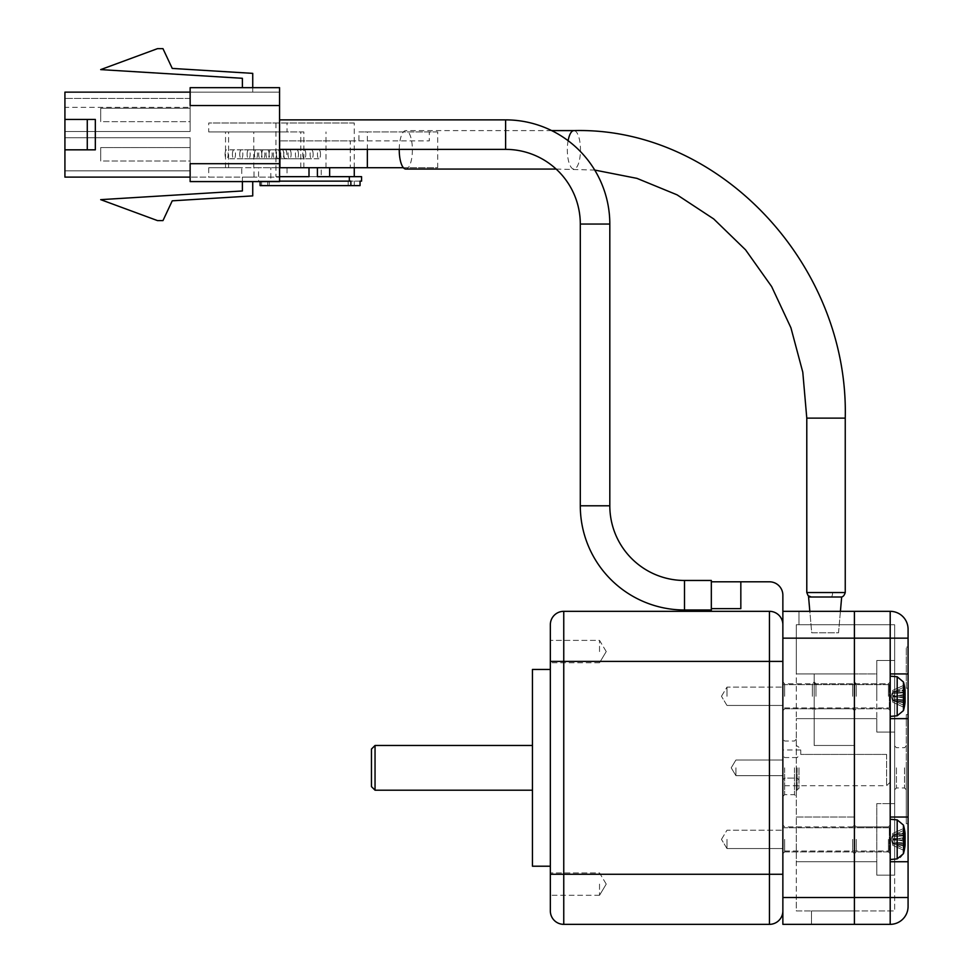 <?xml version="1.0" encoding="UTF-8"?>
<svg xmlns="http://www.w3.org/2000/svg" width="973" height="973" viewBox="0 0 973 973"><rect width="100%" height="100%" fill="white"/><g stroke="black" fill="none" stroke-linecap="round" stroke-linejoin="round"><path stroke-width="0.73" stroke-dasharray="4.87 3.65" d="M782.864 698.298L782.864 694.272M726.977 696.291L726.977 687.12L726.977 696.291M782.864 841.402L782.864 837.376M726.977 839.383L726.977 848.553L726.977 839.383M782.864 767.831L782.864 796.461L782.864 767.831M735.916 767.831L735.916 775.663L735.916 767.831M550.341 651.569L550.341 640.392L550.341 651.569M599.526 651.569L599.526 640.392L599.526 651.569M550.341 884.104L550.341 895.282L550.341 884.104M599.526 884.104L599.526 895.282L599.526 884.104M371.467 749.052L371.467 786.622M375.043 790.198L375.043 745.476M890.198 767.831L890.198 754.416L886.61 754.416L886.61 785.722L886.61 754.416L800.755 754.416L800.755 749.952L800.755 754.416L890.198 754.416L890.198 782.146L890.198 767.831M532.45 866.213L532.45 669.46M550.341 767.831L550.341 866.213L550.341 767.831M782.864 910.935L782.864 874.265L782.864 910.935A13.415 13.415 0 0 1 769.448 924.35A13.415 13.415 0 0 0 782.864 910.935M711.324 611.324L769.448 611.324L711.324 611.324L711.324 581.805L711.324 609.986L711.324 608.636L740.83 608.636L740.83 581.805L711.324 581.805L711.324 595.221L711.324 581.805L769.448 581.805A13.415 13.415 0 0 1 782.864 595.221L782.864 624.739A13.415 13.415 0 0 0 769.448 611.324L563.756 611.324A13.415 13.415 0 0 0 550.341 624.739L550.341 910.935A13.415 13.415 0 0 0 563.756 924.35L769.448 924.35L769.448 874.265L563.756 874.265L563.756 661.409L769.448 661.409L769.448 874.265L782.864 874.265M890.198 924.35A17.891 17.891 0 0 0 908.077 906.459L908.077 861.75L890.198 861.75L890.198 924.35L811.494 924.35L854.416 924.35L854.416 745.476L814.17 745.476L814.17 673.924L796.291 673.924L796.291 718.646L876.782 718.646L854.416 718.646L854.416 624.739L796.291 624.739L796.291 673.924L854.416 673.924L814.17 673.924L854.416 673.924L854.416 638.154L854.416 924.35L854.416 897.52L854.416 910.935L811.494 910.935L854.416 910.935L854.416 924.35L811.494 924.35L811.494 910.935L811.494 924.35L811.494 910.935L811.494 924.35L854.416 924.35L854.416 910.935L854.416 924.35L782.864 924.35L782.864 624.739A13.415 13.415 0 0 0 769.448 611.324L769.448 661.409L782.864 661.409M532.45 767.831L532.45 790.198L532.45 767.831M798.967 767.831L798.967 788.41L798.967 767.831M797.179 767.831L797.179 790.198L797.179 767.831M784.664 767.831L784.664 794.661L784.664 767.831M796.291 767.831L796.291 796.461L796.291 767.831M794.491 767.831L794.491 794.661L794.491 767.831M852.628 696.291L852.628 683.764L852.628 696.291M782.864 696.291L782.864 681.976L782.864 696.291M784.664 696.291L784.664 683.764L784.664 696.291M890.198 861.75L908.077 861.75L890.198 861.75L890.198 817.028L890.198 861.75L890.198 817.028L908.077 817.028L908.077 718.646L890.198 718.646L890.198 673.924L908.077 673.924L908.077 629.215A17.891 17.891 0 0 0 890.198 611.324L798.967 611.324L854.416 611.324L854.416 673.924L876.782 673.924L854.416 673.924L876.782 673.924L876.782 696.291L876.782 660.509L876.782 732.061L876.782 660.509L894.661 660.509L876.782 660.509L894.661 660.509L894.661 732.061L876.782 732.061L876.782 718.646L876.782 732.061L894.661 732.061L894.661 875.165L894.661 732.061L876.782 732.061L894.661 732.061L894.661 660.509L876.782 660.509L876.782 673.924L814.17 673.924L814.17 718.646L876.782 718.646L814.17 718.646L814.17 745.476L854.416 745.476L814.17 745.476L814.17 673.924L854.416 673.924L796.291 673.924L796.291 718.646L854.416 718.646L854.416 897.52L796.291 897.52L796.291 910.935L854.416 910.935L854.416 897.52L796.291 897.52L796.291 861.75L876.782 861.75L876.782 875.165L894.661 875.165L894.661 910.935L894.661 875.165L876.782 875.165L894.661 875.165L876.782 875.165L876.782 861.75L854.416 861.75L876.782 861.75L854.416 861.75L854.416 897.52L854.416 861.75L796.291 861.75L854.416 861.75L796.291 861.75L796.291 817.028L854.416 817.028L796.291 817.028L796.291 718.646L814.17 718.646L796.291 718.646L796.291 910.935L854.416 910.935L811.494 910.935L854.416 910.935L854.416 745.476L814.17 745.476L814.17 673.924L796.291 673.924L796.291 624.739L894.661 624.739L894.661 660.509L894.661 624.739L854.416 624.739L854.416 611.324L854.416 638.154L854.416 611.324L782.864 611.324M852.628 839.383L852.628 851.91L852.628 839.383M782.864 839.383L782.864 853.698L782.864 839.383M784.664 839.383L784.664 851.91L784.664 839.383M812.382 696.291L812.382 683.764L812.382 696.291M798.967 611.324L798.967 624.739L798.967 611.324M854.416 817.028L796.291 817.028L854.416 817.028M814.17 696.291L814.17 681.976L814.17 696.291M856.204 696.291L856.204 683.764L856.204 696.291M888.41 696.291L888.41 683.764L888.41 696.291M856.204 839.383L856.204 851.91L856.204 839.383M888.41 839.383L888.41 851.91L888.41 839.383M815.958 696.291L815.958 683.764L815.958 696.291M894.661 767.831L894.661 789.748L894.661 767.831M896.449 767.831L896.449 787.96L896.449 767.831M906.289 767.831L906.289 823.73L906.289 714.62L908.077 714.62L908.077 823.73L908.077 714.62L906.289 714.62L906.289 767.831M904.501 767.831L904.501 787.96L904.501 767.831M876.782 875.165L876.782 803.613L876.782 861.75L876.782 803.613L894.661 803.613L876.782 803.613L894.661 803.613L876.782 803.613L876.782 875.165M854.416 696.291L854.416 681.976L854.416 696.291M890.198 611.324L890.198 638.154L854.416 638.154L854.416 624.739L854.416 638.154L782.864 638.154M908.077 647.094L908.077 688.239L908.077 647.094L906.289 647.094L906.289 688.239L908.077 688.239L906.289 688.239L906.289 647.094L908.077 647.094M908.077 718.646L890.198 718.646L890.198 673.924L890.198 718.646L908.077 718.646L908.077 673.924L890.198 673.924L908.077 673.924M908.077 861.75L908.077 817.028L890.198 817.028L908.077 817.028M854.416 910.935L894.661 910.935L854.416 910.935M890.198 696.291L890.198 681.976L890.198 696.291M890.198 839.383L890.198 825.08L890.198 839.383M892.703 700.949L892.703 695.452L892.703 700.949L905.109 701.874A53.6 49.538 -0 0 1 904.975 702.98A53.6 49.538 -0 0 1 904.185 707.456A51.922 17.745 28.3 0 0 904.185 705.498A53.6 49.538 180 0 0 905.109 699.928L905.109 696.741A53.6 20.469 0 0 0 904.185 694.442A51.922 42.946 127.4 0 0 904.245 692.071A51.922 42.946 127.4 0 0 904.185 689.711A53.6 20.469 180 0 1 905.109 692.022L905.109 690.696A53.6 49.538 180 0 0 904.975 689.589A53.6 49.538 180 0 0 904.185 685.126A51.922 17.745 151.7 0 1 904.185 687.072A53.6 49.538 -0 0 1 905.109 692.654L905.109 695.829A53.6 20.469 180 0 1 904.185 698.128A51.922 42.946 52.6 0 1 904.245 700.511A51.922 42.946 52.6 0 1 904.185 702.859A53.6 20.469 0 0 0 905.109 700.56L905.109 701.874L892.703 701.022L892.703 695.452L905.109 695.829L892.703 695.452L892.703 702.153L892.703 697.13L905.109 696.741L892.703 697.13L892.703 690.416L892.703 697.13L892.703 691.621L905.109 690.696L892.703 691.548L892.703 693.579L892.703 690.416L892.703 700.949M890.198 684.712L890.198 708.806L890.198 684.712M897.191 676.77L897.191 715.8L903.455 710.582L903.455 682L903.455 710.582L903.455 682L897.191 676.77L897.191 715.8L897.191 676.77L890.198 676.162L890.198 716.408L890.198 676.162M782.864 707.03L782.864 684.664L782.864 707.03M903.455 710.582A53.661 53.661 0 0 0 904.975 702.98A53.6 49.538 -0 0 1 904.185 707.456A51.922 17.745 28.3 0 0 904.185 705.498L892.703 700.207L905.109 700.56L892.703 700.171L904.185 705.498A53.6 49.538 180 0 0 905.036 700.56M904.185 702.859L892.703 700.669L904.185 702.859M904.975 696.291A53.6 20.469 0 0 0 904.185 694.442L892.703 696.632L904.185 694.442A51.922 42.946 127.4 0 0 904.245 692.071A51.922 42.946 127.4 0 0 904.185 689.711L892.703 691.9L904.185 689.711A53.6 20.469 180 0 1 905.109 692.022L892.703 692.399L905.109 692.022M904.185 698.128L892.703 695.95L904.185 698.128M904.185 685.126L892.703 690.416L904.185 685.126M905.109 692.654L892.703 693.579L905.109 692.654M904.185 687.072L892.703 692.375L904.185 687.072M904.185 707.456L892.703 702.153L904.185 707.456M905.109 699.928L892.703 699.003L905.109 699.928M904.975 839.383A53.6 20.469 0 0 0 904.185 837.534A51.922 42.946 127.4 0 0 904.245 835.162A51.922 42.946 127.4 0 0 904.185 832.815A53.6 20.469 180 0 1 905.109 835.114L892.703 835.503L892.703 838.544L905.109 838.921A53.6 20.469 180 0 1 904.185 841.231A51.922 42.946 52.6 0 1 904.245 843.603A51.922 42.946 52.6 0 1 904.185 845.963A53.6 20.469 0 0 0 905.109 843.652L892.703 843.275L892.703 838.544L892.703 844.053L905.109 844.978A53.6 49.538 -0 0 1 904.975 846.084A53.6 49.538 -0 0 1 904.185 850.548A51.922 17.745 28.3 0 0 904.185 848.602A53.6 49.538 180 0 0 905.036 843.652M890.198 827.816L890.198 851.91L890.198 827.816M897.191 819.874L897.191 858.891C897.799 857.809 897.811 861.701 903.455 853.674L903.455 825.092L903.455 853.674L903.455 825.092L897.191 819.874L897.191 858.891L897.191 819.874L890.198 819.266L890.198 859.512L890.198 819.266M782.864 850.134L782.864 827.755L782.864 850.134M903.455 853.674A53.661 53.661 0 0 0 904.975 846.084A53.6 49.538 -0 0 1 904.185 850.548A51.922 17.745 28.3 0 0 904.185 848.602L892.703 843.773L892.703 842.095L892.703 844.126L892.703 838.544L892.703 843.773L892.703 840.222L905.109 839.845A53.6 20.469 0 0 0 904.185 837.534L892.703 839.723L892.703 834.652L892.703 840.222L905.109 839.845L905.109 843.019L892.703 842.095L892.703 845.257L892.703 844.053L905.109 844.978L905.109 843.652L892.703 843.275L904.185 848.602A53.6 49.538 180 0 0 905.109 843.019L892.703 842.095L892.703 833.52L892.703 834.725L905.109 833.8A53.6 49.538 180 0 0 904.975 832.681A53.6 49.538 180 0 0 904.185 828.218L892.703 833.52L892.703 839.723L904.185 837.534A51.922 42.946 127.4 0 0 904.245 835.162A51.922 42.946 127.4 0 0 904.185 832.815L892.703 835.004L904.185 832.815A53.6 20.469 180 0 1 905.109 835.114L905.109 833.8L892.703 834.725L892.703 835.503L905.109 835.114M904.185 845.963L892.703 843.773L904.185 845.963M904.185 841.231L892.703 839.042L904.185 841.231M905.109 835.746L892.703 836.671L892.703 838.544L905.109 838.921L905.109 835.746L892.703 836.671L892.703 833.52L904.185 828.218A51.922 17.745 151.7 0 1 904.185 830.176L892.703 835.466L904.185 830.176A53.6 49.538 -0 0 1 905.109 835.746M904.185 850.548L892.703 845.257L904.185 850.548M279.567 134.627L279.567 119.874L279.567 134.627M711.324 581.805L711.324 580.467M100.693 147.592L100.693 161.007L190.136 161.007L190.136 147.592L190.136 161.007L190.136 147.592L190.136 161.007L100.693 161.007L100.693 147.592L190.136 147.592L100.693 147.592L100.693 161.007L100.693 147.592M100.693 108.246L100.693 121.661L190.136 121.661L190.136 108.246L190.136 121.661L190.136 108.246L190.136 121.661L100.693 121.661L100.693 108.246L190.136 108.246L100.693 108.246L100.693 121.661L100.693 108.246M279.567 181.586L279.567 87.667L279.567 92.143L279.567 87.667L190.136 87.667L279.567 87.667L190.136 87.667L190.136 105.558L190.136 87.667L190.136 92.143L64.923 92.143L64.923 177.11L279.567 177.11L190.136 177.11L190.136 163.695L279.567 163.695L190.136 163.695L190.136 181.586L279.567 181.586L190.136 181.586L190.136 177.11L190.136 181.586L279.567 181.586M252.737 181.586L252.737 195.889L172.245 200.827L162.965 220.603L157.517 220.603L100.693 199.647L242.386 190.963L242.386 177.11L252.737 177.11L242.386 177.11L242.386 181.586M64.923 119.424L95.33 119.424M95.33 149.83L64.923 149.83M252.737 87.667L252.737 92.143L242.386 92.143L252.737 92.143L252.737 73.364L172.245 68.426L162.965 48.65L157.517 48.65L100.693 69.606L242.386 78.29L242.386 87.667M190.136 92.143L279.567 92.143L190.136 92.143L190.136 105.558L279.567 105.558L190.136 105.558M64.923 137.752L64.923 170.847L64.923 137.752L64.923 170.847L64.923 137.752L190.136 137.752L190.136 170.847L64.923 170.847L190.136 170.847L190.136 137.752L64.923 137.752L190.136 137.752L190.136 170.847L190.136 137.752L64.923 137.752M190.136 107.346L190.136 98.407L64.923 98.407L190.136 98.407L190.136 131.501L64.923 131.501L64.923 98.407L64.923 131.501L64.923 98.407L64.923 131.501L190.136 131.501L190.136 98.407L64.923 98.407L190.136 98.407L190.136 131.501L64.923 131.501L190.136 131.501L190.136 107.346L64.923 107.346M64.923 170.847L190.136 170.847L64.923 170.847M399.234 149.38A19.229 6.58 -90 0 1 403.394 131.939A19.229 6.58 -90 0 1 405.802 130.601A19.229 6.58 -90 0 1 408.222 131.939A19.229 6.58 -90 0 1 412.382 149.83A19.229 6.58 -90 0 1 408.222 167.721A19.229 6.58 -90 0 1 405.802 169.059M261.761 154.306A4.476 1.532 90 0 0 260.229 149.83A4.476 1.532 90 0 0 258.696 154.306A4.476 1.532 90 0 0 260.229 158.769A4.476 1.532 90 0 0 261.761 154.306M225.079 154.306A4.476 1.532 -90 0 1 226.612 149.83A4.476 1.532 -90 0 1 228.144 154.306A4.476 1.532 -90 0 1 226.612 158.769A4.476 1.532 -90 0 1 225.079 154.306M269.095 154.306A4.476 1.532 90 0 0 267.575 149.83A4.476 1.532 90 0 0 266.043 154.306A4.476 1.532 90 0 0 267.575 158.769A4.476 1.532 90 0 0 269.095 154.306M232.425 154.306A4.476 1.532 -90 0 1 233.958 149.83A4.476 1.532 -90 0 1 235.478 154.306A4.476 1.532 -90 0 1 233.958 158.769A4.476 1.532 -90 0 1 232.425 154.306M276.441 154.306A4.476 1.532 90 0 0 274.909 149.83A4.476 1.532 90 0 0 273.377 154.306A4.476 1.532 90 0 0 274.909 158.769A4.476 1.532 90 0 0 276.441 154.306A4.476 1.532 -90 0 1 277.998 149.83A4.476 1.532 -90 0 1 279.531 154.306A4.476 1.532 -90 0 1 277.998 158.769A4.476 1.532 -90 0 1 276.478 154.306M239.759 154.306A4.476 1.532 -90 0 1 241.292 149.83A4.476 1.532 -90 0 1 242.824 154.306A4.476 1.532 -90 0 1 241.292 158.769A4.476 1.532 -90 0 1 239.759 154.306M283.788 154.306A4.476 1.532 90 0 0 282.255 149.83A4.476 1.532 90 0 0 280.723 154.306A4.476 1.532 90 0 0 282.255 158.769A4.476 1.532 90 0 0 283.788 154.306A4.476 1.532 -90 0 1 285.344 149.83A4.476 1.532 -90 0 1 286.877 154.306A4.476 1.532 -90 0 1 285.344 158.769A4.476 1.532 -90 0 1 283.812 154.306M247.106 154.306A4.476 1.532 -90 0 1 248.638 149.83A4.476 1.532 -90 0 1 250.17 154.306A4.476 1.532 -90 0 1 248.638 158.769A4.476 1.532 -90 0 1 247.106 154.306M291.122 154.306A4.476 1.532 90 0 0 289.589 149.83A4.476 1.532 90 0 0 288.069 154.306A4.476 1.532 90 0 0 289.589 158.769A4.476 1.532 90 0 0 291.122 154.306M254.452 154.306A4.476 1.532 -90 0 1 255.972 149.83A4.476 1.532 -90 0 1 257.504 154.306A4.476 1.532 -90 0 1 255.972 158.769A4.476 1.532 -90 0 1 254.452 154.306M298.468 154.306A4.476 1.532 90 0 0 296.935 149.83A4.476 1.532 90 0 0 295.403 154.306A4.476 1.532 90 0 0 296.935 158.769A4.476 1.532 90 0 0 298.468 154.306M261.786 154.306A4.476 1.532 -90 0 1 263.318 149.83A4.476 1.532 -90 0 1 264.851 154.306A4.476 1.532 -90 0 1 263.318 158.769A4.476 1.532 -90 0 1 261.786 154.306M305.802 154.306A4.476 1.532 90 0 0 304.281 149.83A4.476 1.532 90 0 0 302.749 154.306A4.476 1.532 90 0 0 304.281 158.769A4.476 1.532 90 0 0 305.802 154.306M269.132 154.306A4.476 1.532 -90 0 1 270.664 149.83A4.476 1.532 -90 0 1 272.185 154.306A4.476 1.532 -90 0 1 270.664 158.769A4.476 1.532 -90 0 1 269.132 154.306M313.148 154.306A4.476 1.532 90 0 0 311.615 149.83A4.476 1.532 90 0 0 310.095 154.306A4.476 1.532 90 0 0 311.615 158.769A4.476 1.532 90 0 0 313.148 154.306M320.494 154.306A4.476 1.532 90 0 0 318.962 149.83A4.476 1.532 90 0 0 317.429 154.306A4.476 1.532 90 0 0 318.962 158.769A4.476 1.532 90 0 0 320.494 154.306M403.394 167.721L437.692 167.721L437.692 131.939L367.344 131.939L367.344 149.38M824.192 597.008L820.969 597.008M811.263 597.008L820.47 597.008M354.269 167.721L354.269 122.999L208.721 122.999L208.721 131.939L225.529 131.939L225.529 167.721L325.991 167.721L287.035 167.721L287.035 176.66L354.269 176.66L321.236 176.66L321.236 167.721L350.292 167.721L350.292 140.89L279.932 140.89L358.94 140.89L358.94 131.939L367.344 131.939M279.932 140.89L279.932 149.38M437.692 131.939L358.94 131.939M279.932 167.721L321.236 167.721M350.292 167.721L437.692 167.721M350.292 140.89L429.288 140.89L429.288 131.939M841.669 597.008L808.575 597.008L811.713 632.791L838.544 632.791L841.669 597.008M358.94 140.89L429.288 140.89M275.955 122.999L275.955 176.66L279.567 176.66M317.405 176.66L361.567 176.66M840.417 611.324L838.544 632.791L811.713 632.791L809.828 611.324M275.955 176.66L309 176.66M225.529 167.721L208.721 167.721L208.721 176.66M354.269 122.999L208.721 122.999M303.844 167.721L303.844 131.939L287.035 131.939L287.035 122.999M321.236 176.66L287.035 176.66M208.721 167.721L241.766 167.721L241.766 176.66M279.567 181.136L258.575 181.136L258.575 167.721L241.766 167.721M287.035 167.721L258.575 167.721M225.529 131.939L228.594 131.939L228.594 167.721M303.844 131.939L228.594 131.939M208.721 131.939L287.035 131.939M300.779 167.721L300.779 131.939M254.002 176.66L254.002 167.721M361.567 181.136L270.81 181.136L270.81 167.721M258.575 181.136L350.864 181.136M270.81 181.136L269.278 181.136L269.278 185.612L267.745 185.612L267.745 181.136L261.628 181.136L261.628 185.612L260.095 185.612M325.991 167.721L325.991 131.939M253.807 167.721L253.807 131.939M360.046 181.136L269.278 181.136M261.628 185.612L267.745 185.612M269.278 185.612L360.046 185.612M267.745 181.136L261.628 181.136M348.188 181.136L348.188 185.612M354.306 185.612L354.306 181.136M550.341 910.935A13.415 13.415 0 0 0 563.756 924.35L563.756 874.265L550.341 874.265M550.341 661.409L563.756 661.409L563.756 611.324A13.415 13.415 0 0 0 550.341 624.739M908.077 897.52L782.864 897.52M908.077 638.154L890.198 638.154L890.198 673.924M890.198 718.646L890.198 817.028M854.416 897.52L894.661 897.52L854.416 897.52M854.416 638.154L894.661 638.154L854.416 638.154M889.298 707.03L889.298 684.664L889.298 707.03M889.298 850.134L889.298 827.755L889.298 850.134M505.619 149.38L505.619 119.874M580.297 224.058L609.816 224.058M580.297 505.79L609.816 505.79M684.493 609.986L684.493 580.467M568.11 140.684A19.229 6.58 90 0 0 567.32 149.83A19.229 6.58 90 0 0 573.888 169.059A19.229 6.58 90 0 0 580.467 149.83A19.229 6.58 90 0 0 573.888 130.601M806.787 592.545L845.245 592.545M845.245 418.135L806.787 418.135M832.596 592.545A4.476 1.532 -90 0 1 831.064 597.008M726.977 705.449L782.864 705.449L726.977 705.449L721.467 696.291L726.977 705.449M726.977 848.553L782.864 848.553L726.977 848.553L721.467 839.383L726.977 848.553M735.916 775.663L782.864 775.663L735.916 775.663L731.21 767.831L735.916 775.663M599.526 662.747L550.341 662.747L599.526 662.747L606.24 651.569L599.526 662.747M599.526 895.282L550.341 895.282L599.526 895.282L606.24 884.104L599.526 895.282M890.198 782.146L886.61 785.722L782.864 785.722M800.755 749.952L782.864 749.952M606.24 884.104L599.526 872.927L550.341 872.927L599.526 872.927L606.24 884.104M606.24 651.569L599.526 640.392L550.341 640.392L599.526 640.392L606.24 651.569M731.21 767.831L735.916 760.01L782.864 760.01L735.916 760.01L731.21 767.831M721.467 839.383L726.977 830.212L782.864 830.212L726.977 830.212L721.467 839.383M721.467 696.291L726.977 687.12L782.864 687.12L726.977 687.12L721.467 696.291M798.967 747.264L796.291 745.476L798.967 747.264M797.179 778.12L798.967 779.908L797.179 778.12L784.664 778.12L782.864 779.908L784.664 778.12L797.179 778.12M782.864 796.461L784.664 794.661L794.491 794.661L796.291 796.461M852.628 708.806L854.416 710.594L856.204 708.806L888.41 708.806L890.198 710.594L888.41 708.806L815.958 708.806L814.17 710.594L812.382 708.806L784.664 708.806L782.864 710.594L784.664 708.806L852.628 708.806M852.628 851.91L854.416 853.698L852.628 851.91L784.664 851.91L782.864 853.698L784.664 851.91L852.628 851.91M796.291 739.212L794.491 741L784.664 741L782.864 739.212M797.179 757.553L784.664 757.553L782.864 755.766L784.664 757.553L797.179 757.553L798.967 755.766L797.179 757.553M797.179 790.198L796.291 790.198L798.967 788.41L797.179 790.198M852.628 826.868L784.664 826.868L782.864 825.08L784.664 826.868L852.628 826.868L854.416 825.08L852.628 826.868M852.628 683.764L784.664 683.764L782.864 681.976L784.664 683.764L812.382 683.764L814.17 681.976L815.958 683.764L888.41 683.764L890.198 681.976L888.41 683.764L856.204 683.764L854.416 681.976L852.628 683.764M856.204 851.91L854.416 853.698L856.204 851.91L888.41 851.91L890.198 853.698L888.41 851.91L856.204 851.91M906.289 789.748L904.501 787.96L896.449 787.96L894.661 789.748M906.289 823.73L908.077 823.73M894.661 745.926L896.449 747.714L904.501 747.714L906.289 745.926M856.204 826.868L888.41 826.868L890.198 825.08L888.41 826.868L856.204 826.868L854.416 825.08L856.204 826.868M891.159 696.291L892.703 701.022L891.159 696.291L892.703 691.548L891.159 696.291M889.298 707.918L890.198 708.806L889.298 707.918L782.864 707.918L889.298 707.918M782.864 684.664L889.298 684.664L890.198 683.764L889.298 684.664L782.864 684.664M904.975 689.589A53.661 53.661 0 0 0 903.455 682M897.191 715.8L890.198 716.408M891.159 839.383L892.703 844.126L891.159 839.383L892.703 834.652L891.159 839.383M889.298 851.01L890.198 851.91L889.298 851.01L782.864 851.01L889.298 851.01M782.864 827.755L889.298 827.755L890.198 826.868L889.298 827.755L782.864 827.755M904.975 832.681A53.661 53.661 0 0 0 903.455 825.092M897.191 858.891L890.198 859.512M551.679 130.601L405.802 130.601M260.229 149.83L226.612 149.83M267.575 149.83L233.958 149.83M274.909 149.83L241.292 149.83M282.255 149.83L248.638 149.83M289.589 149.83L255.972 149.83M296.935 149.83L263.318 149.83M304.281 149.83L270.664 149.83M311.615 149.83L277.998 149.83M318.962 149.83L285.344 149.83M556.13 169.059L594.722 170.056M260.229 158.769L226.612 158.769M267.575 158.769L233.958 158.769M274.909 158.769L241.292 158.769M282.255 158.769L248.638 158.769M289.589 158.769L255.972 158.769M296.935 158.769L263.318 158.769M304.281 158.769L270.664 158.769M311.615 158.769L277.998 158.769M318.962 158.769L285.344 158.769"/><path stroke-width="1.46" d="M782.864 694.272L782.864 698.298M782.864 837.376L782.864 841.402M375.043 790.198L371.467 786.622L371.467 749.052L375.043 745.476L375.043 790.198L532.45 790.198M550.341 669.46L532.45 669.46L532.45 866.213L550.341 866.213M609.816 224.058L580.297 224.058A74.678 74.678 0 0 0 505.619 149.38L505.619 119.874A104.196 104.196 0 0 1 609.816 224.058L609.816 505.79A74.678 74.678 0 0 0 684.493 580.467L711.324 580.467L711.324 581.805L769.448 581.805A13.415 13.415 0 0 1 782.864 595.221L782.864 924.35L854.416 924.35L854.416 897.52L782.864 897.52M550.341 624.739A13.415 13.415 0 0 1 563.756 611.324A13.415 13.415 0 0 0 550.341 624.739L550.341 910.935A13.415 13.415 0 0 0 563.756 924.35A13.415 13.415 0 0 1 550.341 910.935M550.341 661.409L563.756 661.409L563.756 611.324L769.448 611.324A13.415 13.415 0 0 1 782.864 624.739A13.415 13.415 0 0 0 769.448 611.324A13.415 13.415 0 0 1 782.864 624.739A13.415 13.415 0 0 0 769.448 611.324L769.448 661.409L563.756 661.409L563.756 874.265L769.448 874.265L769.448 661.409L782.864 661.409M782.864 874.265L769.448 874.265L769.448 924.35A13.415 13.415 0 0 0 782.864 910.935A13.415 13.415 0 0 1 769.448 924.35L563.756 924.35L563.756 874.265L550.341 874.265M711.324 581.805L740.83 581.805L740.83 608.636L711.324 608.636L711.324 581.805L711.324 611.324M908.077 861.75L908.077 817.028L890.198 817.028L890.198 861.75L908.077 861.75L908.077 906.459A17.891 17.891 0 0 1 890.198 924.35L854.416 924.35L854.416 611.324L782.864 611.324M908.077 696.291L908.077 673.924L890.198 673.924L890.198 718.646L908.077 718.646L908.077 696.291M908.077 673.924L908.077 629.215A17.891 17.891 0 0 0 890.198 611.324L854.416 611.324L854.416 897.52L890.198 897.52L890.198 861.75M908.077 718.646L908.077 817.028M890.198 716.408L897.191 715.8L897.191 676.77L903.455 682L903.455 710.582A53.661 53.661 0 0 0 904.975 702.98A53.6 49.538 -0 0 0 905.109 701.874L905.109 700.56L904.245 700.536M905.036 692.022L905.109 690.696A53.6 49.538 180 0 0 904.975 689.589A53.6 49.538 180 0 0 904.185 685.126A51.922 17.745 151.7 0 1 904.185 687.072A53.6 49.538 -0 0 1 905.109 692.654L905.109 695.829A53.6 20.469 180 0 1 904.185 698.128A51.922 42.946 52.6 0 1 904.245 700.511A51.922 42.946 52.6 0 1 904.185 702.859A53.6 20.469 0 0 0 905.109 700.56M905.036 700.56A53.6 49.538 180 0 0 905.109 699.928L905.109 696.741A53.6 20.469 0 0 0 904.975 696.291M905.109 699.928L904.245 699.855M890.198 859.512L897.191 858.891L897.191 819.874L903.455 825.092L903.455 853.674A53.661 53.661 0 0 0 904.975 846.084A53.6 49.538 -0 0 0 905.109 844.978L905.109 843.652L904.245 843.627M905.036 835.114L905.109 833.8A53.6 49.538 180 0 0 904.975 832.681A53.6 49.538 180 0 0 904.185 828.218A51.922 17.745 151.7 0 1 904.185 830.176A53.6 49.538 -0 0 1 905.109 835.746L905.109 838.921A53.6 20.469 180 0 1 904.185 841.231A51.922 42.946 52.6 0 1 904.245 843.603A51.922 42.946 52.6 0 1 904.185 845.963A53.6 20.469 0 0 0 905.109 843.652M905.036 843.652A53.6 49.538 180 0 0 905.109 843.019L905.109 839.845A53.6 20.469 0 0 0 904.975 839.383M905.109 843.019L904.245 842.959M580.297 224.058L580.297 505.79A104.196 104.196 0 0 0 684.493 609.986L711.324 609.986M190.136 105.558L279.567 105.558L190.136 105.558L190.136 87.667L279.567 87.667L279.567 181.586L190.136 181.586L190.136 163.695L279.567 163.695L190.136 163.695L190.136 177.11L64.923 177.11L64.923 119.424L95.33 119.424L95.33 149.83L64.923 149.83M190.136 92.143L64.923 92.143L64.923 119.424M242.386 181.586L242.386 190.963L100.693 199.647L157.517 220.603L162.965 220.603L172.245 200.827L252.737 195.889L252.737 181.586M95.33 119.424L95.33 149.83M242.386 87.667L242.386 78.29L100.693 69.606L157.517 48.65L162.965 48.65L172.245 68.426L252.737 73.364L252.737 87.667M87.278 149.83L87.278 119.424M556.13 169.059L405.802 169.059A19.229 6.58 -90 0 1 403.394 167.721A19.229 6.58 -90 0 1 399.234 149.83A19.229 6.58 -90 0 1 399.234 149.38M367.344 149.38L367.344 167.721L403.394 167.721M820.47 597.008L824.192 597.008M279.932 149.38L279.932 167.721L367.344 167.721M809.828 611.324L808.575 597.008L841.669 597.008L840.417 611.324M354.269 176.66L354.269 167.721M279.567 176.66L309 176.66L309 167.721M279.567 181.136L349.331 181.136L349.331 176.66L317.405 176.66L317.405 167.721M329.64 167.721L329.64 176.66M349.331 176.66L361.567 176.66L361.567 181.136L360.046 181.136L360.046 185.612L350.864 185.612L350.864 181.136L349.331 181.136M350.864 185.612L260.095 185.612L260.095 181.586M890.198 673.924L890.198 638.154L782.864 638.154M890.198 817.028L890.198 718.646M908.077 906.459A17.891 17.891 0 0 1 890.198 924.35L890.198 897.52L908.077 897.52M908.077 638.154L890.198 638.154L890.198 611.324A17.891 17.891 0 0 1 908.077 629.215M609.816 505.79L580.297 505.79M684.493 580.467L684.493 609.986M551.679 130.601L573.888 130.601A19.229 6.58 90 0 0 568.11 140.684M844.09 418.135L845.245 418.135L845.245 592.545L806.787 592.545L806.787 418.135L844.09 418.135M375.043 745.476L532.45 745.476M897.191 676.77L890.198 676.162M904.975 689.589A53.661 53.661 0 0 0 903.455 682M897.191 715.8L903.455 710.582M897.191 819.874L890.198 819.266M904.975 832.681A53.661 53.661 0 0 0 903.455 825.092M897.191 858.891L903.455 853.674M505.619 119.874L279.567 119.874M505.619 149.38L279.567 149.38M594.722 170.056L636.938 178.363L677.05 194.831L713.683 218.925L745.573 249.854L771.638 286.561L790.927 327.804L802.786 372.185L806.787 418.135M573.888 130.601C719.363 126.721 849.028 264.911 845.245 418.135M806.787 592.545L808.101 595.707L811.263 597.008M845.245 592.545C844.26 595.695 842.764 597.191 840.781 597.008"/></g></svg>
